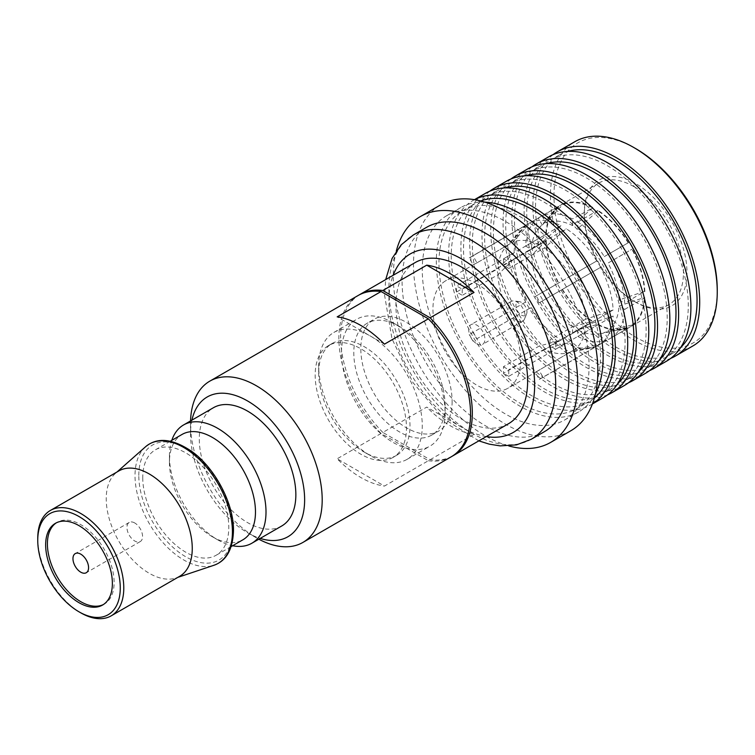 <?xml version="1.0" encoding="UTF-8"?>
<svg xmlns="http://www.w3.org/2000/svg" width="755" height="755" viewBox="0 0 755 755"><rect width="100%" height="100%" fill="white"/><g stroke="black" fill="none" stroke-linecap="round" stroke-linejoin="round"><path stroke-width="0.57" stroke-dasharray="3.77 2.83" d="M521.431 315.118A7.805 4.511 -120 0 0 526.594 313.995A7.805 4.511 -120 0 0 521.431 302.368A7.805 4.511 -120 0 0 519.468 301.651A7.805 4.511 -120 0 0 516.005 306.766A7.805 4.511 -120 0 0 521.431 315.118M516.977 320.667A11.448 6.606 -120 0 0 522.696 321.234A11.448 6.606 -120 0 0 524.536 319.016A11.448 6.606 -120 0 0 516.977 301.972A11.448 6.606 -120 0 0 514.089 300.924A11.448 6.606 -120 0 0 511.248 301.405A11.448 6.606 -120 0 0 509.493 310.579A11.448 6.606 -120 0 0 516.977 320.667M476.839 343.836A11.448 6.606 -120 0 0 482.558 344.403A11.448 6.606 -120 0 0 484.314 335.229A11.448 6.606 -120 0 0 476.839 325.15A11.448 6.606 -120 0 0 471.111 324.575A11.448 6.606 -120 0 0 469.355 333.748A11.448 6.606 -120 0 0 476.839 343.836M560.946 225.679L539.089 244.903L503.491 265.458L503.491 258.852L560.946 225.679A70.168 40.515 -120 0 0 530.406 222.659L472.951 255.832L477 262.834L512.598 242.28L530.406 222.659M539.089 244.903A62.089 35.853 -120 0 0 512.598 242.28M477 262.834A62.089 35.853 -120 0 0 475.074 263.806A62.089 35.853 -120 0 0 473.272 264.977L469.232 257.974L526.688 224.811A70.168 40.515 -120 0 0 522.62 228.435A70.168 40.515 -120 0 0 514.032 252.765L456.577 285.937L462.296 289.24L497.904 268.686L514.032 252.765M526.688 224.811L508.87 244.431L473.272 264.977M508.87 244.431A62.089 35.853 -120 0 0 505.482 247.489A62.089 35.853 -120 0 0 497.904 268.686M462.296 289.24A62.089 35.853 -120 0 0 462.296 295.318L456.577 292.025L514.032 258.852A70.168 40.515 -120 0 0 526.688 301.415L469.232 334.588L526.688 301.415M514.032 258.852L497.904 274.763L462.296 295.318M497.904 274.763A62.089 35.853 -120 0 0 508.87 311.692M473.272 332.247A62.089 35.853 -120 0 0 477 338.702L530.406 307.861A70.168 40.515 -120 0 0 560.946 340.099L503.491 373.272L503.491 366.675L539.089 346.12L560.946 340.099M530.406 307.861L477 338.702M512.598 318.148A62.089 35.853 -120 0 0 539.089 346.12M503.491 366.675A62.089 35.853 -120 0 0 506.124 368.28A62.089 35.853 -120 0 0 508.757 369.714L508.757 376.311L566.212 343.148L544.364 349.159A62.089 35.853 -120 0 0 566.505 353.189A62.089 35.853 -120 0 0 570.856 351.783L596.752 346.168A70.168 40.515 -120 0 1 591.58 347.876A70.168 40.515 -120 0 1 566.212 343.148M476.839 283.795A62.089 35.853 -120 0 0 445.79 280.718A62.089 35.853 -120 0 0 436.277 330.473A62.089 35.853 -120 0 0 476.839 385.192A62.089 35.853 -120 0 0 507.879 388.268A62.089 35.853 -120 0 0 517.401 338.514A62.089 35.853 -120 0 0 476.839 283.795M503.491 258.852A70.168 40.515 60 0 1 506.124 260.296A70.168 40.515 60 0 1 508.757 261.891L508.757 268.497A62.089 35.853 -120 0 0 506.124 266.883A62.089 35.853 -120 0 0 503.491 265.458M592.684 207.361A70.168 40.515 -120 0 0 562.145 204.331L562.466 204.879A69.535 40.147 -120 0 1 592.684 207.87L572.545 218.988A70.168 40.515 -120 0 0 542.005 215.958L562.145 204.331M558.426 206.483A70.168 40.515 -120 0 0 545.78 234.437L546.224 234.701A69.535 40.147 -120 0 1 554.727 210.607A69.535 40.147 -120 0 1 558.738 207.03L558.426 206.483L538.277 218.11A70.168 40.515 -120 0 0 525.631 246.073L545.78 234.437M545.78 240.524A70.168 40.515 -120 0 0 558.426 283.087L558.738 282.908A69.535 40.147 -120 0 1 546.224 240.779L525.631 252.151A70.168 40.515 -120 0 0 538.277 294.724L558.426 283.087M562.145 289.543A70.168 40.515 -120 0 0 592.684 321.772L592.684 321.262A69.535 40.147 -120 0 1 562.466 289.354L542.005 301.169A70.168 40.515 -120 0 0 572.545 333.408L592.684 321.772M508.757 376.311A70.168 40.515 60 0 1 506.124 374.876A70.168 40.515 60 0 1 503.491 373.272M472.951 341.034A70.168 40.515 60 0 1 469.232 334.588M456.577 292.025A70.168 40.515 60 0 1 456.577 285.937M469.232 257.974A70.168 40.515 60 0 1 471.044 256.813A70.168 40.515 60 0 1 472.951 255.832M633.851 186.551A70.168 40.515 -120 0 0 598.762 183.078A70.168 40.515 -120 0 0 584.238 215.194A70.168 40.515 -120 0 0 633.851 301.132L635.606 302.151A72.65 41.94 -120 0 0 686.974 272.489A72.65 41.94 -120 0 0 635.606 183.512A72.65 41.94 -120 0 0 584.238 213.174A72.65 41.94 -120 0 0 635.606 302.151L633.851 301.132A70.168 40.515 -120 0 0 668.93 304.605A70.168 40.515 -120 0 0 679.689 248.386A70.168 40.515 -120 0 0 633.851 186.551M717.25 289.967A115.468 66.666 60 0 1 635.606 337.107A115.468 66.666 60 0 1 553.962 195.696A115.468 66.666 60 0 1 635.606 148.556M692.826 345.988A117.95 68.101 60 0 1 633.851 340.146A117.95 68.101 60 0 1 550.452 195.696A117.95 68.101 60 0 1 574.876 141.695M632.218 325.688A70.168 40.515 -120 0 0 644.864 297.734L644.421 297.479A69.535 40.147 -120 0 1 631.897 325.141L632.218 325.688L612.069 337.325A70.168 40.515 -120 0 0 624.715 309.361L619.006 306.058L644.421 297.479M631.897 325.141L608.03 330.322A62.089 35.853 -120 0 0 619.006 306.058M608.03 330.322L612.069 337.325M585.55 325.377L613.126 316.062A70.168 40.515 -120 0 1 600.48 344.016L574.583 349.631A62.089 35.853 -120 0 0 585.55 325.377L549.951 345.932A62.089 35.853 -120 0 0 549.951 339.844L555.671 343.148L613.126 309.975A70.168 40.515 -120 0 0 600.48 267.412L538.976 302.915L600.48 267.412M597.951 324.301A69.535 40.147 -120 0 0 623.064 328.982A69.535 40.147 -120 0 0 628.179 327.293L628.49 327.84A70.168 40.515 -120 0 1 597.951 324.82L597.951 324.301L577.811 329.85A62.089 35.853 -120 0 0 599.951 333.88A62.089 35.853 -120 0 0 604.302 332.474L628.179 327.293M577.811 329.85L577.811 336.447A70.168 40.515 -120 0 0 608.351 339.476L604.302 332.474M562.466 289.354L546.044 298.838A62.089 35.853 -120 0 0 572.545 326.802L592.684 321.262M572.545 333.408L572.545 326.802M546.044 298.838L542.005 301.169M546.224 240.779L531.35 255.454A62.089 35.853 -120 0 0 542.326 292.383L558.738 282.908M538.277 294.724L542.326 292.383M531.35 255.454L525.631 252.151M558.738 207.03L542.326 225.113A62.089 35.853 -120 0 0 538.928 228.18A62.089 35.853 -120 0 0 531.35 249.376L546.224 234.701M525.631 246.073L531.35 249.376M542.326 225.113L538.277 218.11M592.684 207.87L572.545 225.594A62.089 35.853 -120 0 0 546.044 222.961L562.466 204.879M542.005 215.958L546.044 222.961M572.545 225.594L572.545 218.988M628.179 242.817A69.535 40.147 -120 0 0 597.951 210.909L597.951 210.4A70.168 40.515 -120 0 1 628.49 242.638L604.302 256.596A62.089 35.853 -120 0 0 577.811 228.633L597.951 210.909M604.302 256.596L608.351 254.265A70.168 40.515 -120 0 0 577.811 222.027L577.811 228.633M596.752 260.956L570.856 275.915A62.089 35.853 -120 0 0 544.364 247.942L566.212 228.727A70.168 40.515 -120 0 1 596.752 260.956L539.297 294.129A70.168 40.515 60 0 1 543.024 300.584M553.094 154.652A117.95 68.101 -120 0 0 532.888 205.832A117.95 68.101 60 0 0 581.529 321.451A117.95 68.101 60 0 0 670.714 358.38M680.774 347.366A114.222 65.949 60 0 1 673.403 352.896A114.222 65.949 60 0 1 585.38 322.3A114.222 65.949 60 0 1 535.522 207.351A114.222 65.949 -120 0 1 559.181 155.058A114.222 65.949 -120 0 1 567.656 151.444M664.626 357.964A114.222 65.949 60 0 0 688.277 305.681A114.222 65.949 -120 0 0 638.419 190.732A114.222 65.949 -120 0 0 550.404 160.126A114.222 65.949 -120 0 0 526.745 212.419A114.222 65.949 60 0 0 576.603 327.368A114.222 65.949 60 0 0 664.626 357.964L673.403 352.896M666.486 361.192A117.95 68.101 60 0 1 575.593 329.595A117.95 68.101 60 0 1 524.112 210.9A117.95 68.101 -120 0 1 548.536 156.898M532.02 166.817A117.95 68.101 -120 0 0 511.824 217.997A117.95 68.101 60 0 0 560.455 333.616A117.95 68.101 60 0 0 649.64 370.545M659.7 359.531A114.222 65.949 60 0 1 652.329 365.061A114.222 65.949 60 0 1 564.315 334.465A114.222 65.949 60 0 1 514.457 219.516A114.222 65.949 -120 0 1 538.107 167.223A114.222 65.949 -120 0 1 546.582 163.609M643.553 370.129A114.222 65.949 60 0 0 667.212 317.846A114.222 65.949 -120 0 0 617.354 202.897A114.222 65.949 -120 0 0 529.331 172.291A114.222 65.949 -120 0 0 505.671 224.584A114.222 65.949 60 0 0 555.529 339.533A114.222 65.949 60 0 0 643.553 370.129L652.329 365.061M645.412 373.357A117.95 68.101 60 0 1 554.529 341.76A117.95 68.101 60 0 1 503.038 223.065A117.95 68.101 -120 0 1 527.471 169.063M510.956 178.982A117.95 68.101 -120 0 0 490.75 230.162A117.95 68.101 60 0 0 539.391 345.781A117.95 68.101 60 0 0 628.575 382.709M638.636 371.696A114.222 65.949 60 0 1 631.265 377.226A114.222 65.949 60 0 1 543.241 346.63A114.222 65.949 60 0 1 493.383 231.681A114.222 65.949 -120 0 1 517.043 179.388A114.222 65.949 -120 0 1 525.518 175.773M622.479 382.294A114.222 65.949 60 0 0 646.138 330.01A114.222 65.949 -120 0 0 596.28 215.062A114.222 65.949 -120 0 0 508.266 184.456A114.222 65.949 -120 0 0 484.606 236.749A114.222 65.949 60 0 0 534.465 351.698A114.222 65.949 60 0 0 622.479 382.294L631.265 377.226M624.347 385.522A117.95 68.101 60 0 1 533.455 353.925A117.95 68.101 60 0 1 481.973 235.23A117.95 68.101 -120 0 1 506.397 181.228M489.882 191.147A117.95 68.101 -120 0 0 469.676 242.327A117.95 68.101 60 0 0 518.317 357.945A117.95 68.101 60 0 0 607.501 394.865M617.562 383.861A114.222 65.949 60 0 1 610.191 389.391A114.222 65.949 60 0 1 522.177 358.795A114.222 65.949 60 0 1 472.319 243.846A114.222 65.949 -120 0 1 495.969 191.553A114.222 65.949 -120 0 1 504.444 187.938M601.414 394.459A114.222 65.949 60 0 0 625.074 342.175A114.222 65.949 -120 0 0 575.216 227.227A114.222 65.949 -120 0 0 487.192 196.621A114.222 65.949 -120 0 0 463.532 248.914A114.222 65.949 60 0 0 513.391 363.863A114.222 65.949 60 0 0 601.414 394.459L610.191 389.391M603.273 397.687A117.95 68.101 60 0 1 512.39 366.09A117.95 68.101 60 0 1 460.899 247.395A117.95 68.101 -120 0 1 485.333 193.393M474.517 199.679A117.95 68.101 -120 0 0 473.036 200.49A117.95 68.101 -120 0 0 448.612 254.482A117.95 68.101 60 0 0 500.093 373.187A117.95 68.101 60 0 0 590.986 404.784L592.411 403.963M592.43 403.906A117.95 68.101 60 0 1 590.986 404.784M594.421 397.876A114.222 65.949 60 0 1 589.126 401.556A114.222 65.949 60 0 1 501.103 370.96A114.222 65.949 60 0 1 451.245 256.011A114.222 65.949 -120 0 1 474.904 203.718A114.222 65.949 -120 0 1 480.737 200.972M576.829 408.653A114.222 65.949 60 0 0 600.489 356.36A114.222 65.949 -120 0 0 550.631 241.411A114.222 65.949 -120 0 0 462.607 210.815A114.222 65.949 -120 0 0 438.957 263.099A114.222 65.949 60 0 0 488.815 378.057A114.222 65.949 60 0 0 576.829 408.653L589.126 401.556M595.459 393.78A117.95 68.101 60 0 1 578.698 411.881A117.95 68.101 60 0 1 487.805 380.284A117.95 68.101 60 0 1 436.324 261.579A117.95 68.101 -120 0 1 460.748 207.587A117.95 68.101 -120 0 1 484.804 202.113M564.646 419.988A117.95 68.101 60 0 0 589.079 365.996A117.95 68.101 -120 0 0 537.588 247.3A117.95 68.101 -120 0 0 446.705 215.694A117.95 68.101 -120 0 0 422.272 269.695A117.95 68.101 60 0 0 473.762 388.391A117.95 68.101 60 0 0 564.646 419.988L578.698 411.881M570.856 430.737A130.36 75.264 60 0 1 470.403 395.818A130.36 75.264 60 0 1 413.495 264.627A130.36 75.264 -120 0 1 440.495 204.945M396.3 251.085A130.36 75.264 -120 0 0 393.298 276.283A130.36 75.264 60 0 0 508.804 445.941M544.459 431.643A117.95 68.101 60 0 1 453.566 400.046A117.95 68.101 60 0 1 402.085 281.351A117.95 68.101 -120 0 1 426.509 227.359M508.341 423.829A93.12 53.765 60 0 1 436.579 398.876A93.12 53.765 60 0 1 395.931 305.171A93.12 53.765 -120 0 1 415.222 262.542M452.141 456.256A93.12 53.765 60 0 1 430.105 459.729L382.832 432.436L426.726 407.087L474.008 434.38A93.12 53.765 60 0 1 426.726 407.087M430.105 459.729L474.008 434.38M382.832 432.436A93.12 53.765 60 0 1 340.628 337.107A93.12 53.765 -120 0 1 359.04 294.997M452.122 401.471A64.562 37.278 60 0 1 438.749 431.03A64.562 37.278 60 0 1 389.004 413.731A64.562 37.278 60 0 1 360.824 348.763A64.562 37.278 -120 0 1 374.187 319.205A64.562 37.278 -120 0 1 423.942 336.503A64.562 37.278 -120 0 1 452.122 401.471M445.101 405.529A64.562 37.278 -120 0 0 399.452 326.462L393.298 322.913A73.254 42.289 -120 0 1 445.101 412.626L445.101 405.529A64.562 37.278 60 0 1 431.728 435.088A64.562 37.278 60 0 1 381.973 417.789A64.562 37.278 60 0 1 353.793 352.821A64.562 37.278 -120 0 1 367.166 323.263L374.187 319.205M399.452 326.462A64.562 37.278 -120 0 0 367.166 323.263M393.298 322.913A73.254 42.289 -120 0 0 356.681 319.28A73.254 42.289 -120 0 0 341.505 352.821A73.254 42.289 60 0 0 373.48 426.537A73.254 42.289 60 0 0 429.925 446.158A73.254 42.289 60 0 0 445.101 412.626M333.852 332.464A73.254 42.289 -120 0 1 390.297 352.085A73.254 42.289 -120 0 1 422.272 425.801A73.254 42.289 60 0 1 407.105 459.333A73.254 42.289 60 0 1 370.478 455.709A73.254 42.289 60 0 1 318.676 365.996A73.254 42.289 -120 0 1 333.852 332.464L356.681 319.28M393.1 457.388A64.562 37.278 60 0 1 343.346 440.089A64.562 37.278 60 0 1 315.165 375.122A64.562 37.278 -120 0 1 328.538 345.564A64.562 37.278 -120 0 1 378.293 362.862A64.562 37.278 -120 0 1 406.473 427.83A64.562 37.278 60 0 1 393.1 457.388L396.611 455.359A64.562 37.278 60 0 0 409.984 425.801A64.562 37.278 -120 0 0 381.803 360.833A64.562 37.278 -120 0 0 332.049 343.534A64.562 37.278 -120 0 0 318.676 373.093L318.676 365.996M396.611 455.359A64.562 37.278 60 0 1 364.335 452.16A64.562 37.278 60 0 1 318.676 373.093M508.757 261.891L566.212 228.727M555.671 343.148A70.168 40.515 60 0 1 555.671 349.225L613.126 316.062M543.024 377.189A70.168 40.515 60 0 1 541.212 378.349A70.168 40.515 60 0 1 539.297 379.34L535.257 372.338A62.089 35.853 -120 0 0 537.173 371.356A62.089 35.853 -120 0 0 538.976 370.186L543.024 377.189L600.48 344.016M539.297 379.34L596.752 346.168M624.715 309.361L644.864 297.734M577.811 336.447L597.951 324.82M608.351 339.476L628.49 327.84M608.351 254.265L628.49 242.638M577.811 222.027L597.951 210.4M644.864 291.647A70.168 40.515 -120 0 0 632.218 249.084L631.897 249.263A69.535 40.147 -120 0 1 644.421 291.392L624.715 303.284A70.168 40.515 -120 0 0 612.069 260.72L632.218 249.084M644.421 291.392L619.006 299.98A62.089 35.853 -120 0 0 608.03 263.051L631.897 249.263M612.069 260.72L608.03 263.051M619.006 299.98L624.715 303.284M613.126 309.975L585.55 319.289A62.089 35.853 -120 0 0 574.583 282.361M544.364 349.159L508.757 369.714M535.257 372.338L570.856 351.783M574.583 349.631L538.976 370.186M585.55 319.289L549.951 339.844M538.976 302.915A62.089 35.853 -120 0 0 535.257 296.47L539.297 294.129M570.856 275.915L535.257 296.47M508.757 268.497L544.364 247.942M555.671 349.225L549.951 345.932M134.758 522.979A11.042 6.37 -120 0 0 129.237 522.432A11.042 6.37 -120 0 0 127.548 531.275A11.042 6.37 -120 0 0 134.758 541.005A11.042 6.37 -120 0 0 140.279 541.552A11.042 6.37 -120 0 0 141.968 532.7A11.042 6.37 -120 0 0 134.758 522.979M191.921 420.139A80.7 46.593 -120 0 0 190.505 433.917A80.7 46.593 -120 0 0 247.564 532.747A80.7 46.593 -120 0 0 247.574 532.747A80.7 46.593 -120 0 0 260.211 538.409M247.574 532.747L256.351 537.824A93.12 53.765 -120 0 0 258.833 539.202M190.553 420.931A93.12 53.765 -120 0 0 190.505 423.772A93.12 53.765 -120 0 0 256.351 537.815A93.12 53.765 -120 0 0 256.351 537.824M190.505 433.917L190.505 423.772M103.463 604.5A47.178 27.237 -120 0 0 104.36 604.019A47.178 27.237 -120 0 0 114.128 582.426A47.178 27.237 60 0 0 93.535 534.946A47.178 27.237 60 0 0 57.182 522.3L55.426 523.319M56.314 522.837A47.178 27.237 60 0 1 57.182 522.3M179.662 576.31A60.834 35.126 -120 0 1 175.906 578A60.834 35.126 -120 0 1 130.492 557.501A60.834 35.126 -120 0 1 106.228 498.791A60.834 35.126 60 0 1 115.487 473.347A60.834 35.126 60 0 1 118.828 470.941M37.75 538.324A60.834 35.126 -120 0 0 80.766 612.833M142.752 477.707A60.834 35.126 -120 0 0 169.299 538.928A60.834 35.126 -120 0 0 216.185 555.227A60.834 35.126 -120 0 0 228.784 527.377A60.834 35.126 60 0 0 202.227 466.156A60.834 35.126 60 0 0 155.351 449.857A60.834 35.126 60 0 0 142.752 477.707M169.431 462.296A60.834 35.126 -120 0 0 212.457 536.805L217.723 539.844A68.29 39.42 -120 0 1 169.431 456.218L169.431 462.296A60.834 35.126 60 0 1 182.04 434.446M212.457 536.805A60.834 35.126 -120 0 0 242.874 539.816M217.723 539.844A68.29 39.42 -120 0 0 232.634 545.733M169.431 456.218A68.29 39.42 60 0 1 171.8 440.363M281.709 525.999A68.29 39.42 -120 0 1 229.095 507.7A68.29 39.42 -120 0 1 199.282 438.985A68.29 39.42 60 0 1 213.429 407.719M358.153 295.488A93.12 53.765 60 0 0 338.872 338.117A93.12 53.765 -120 0 0 381.077 433.445L428.349 460.739L384.455 486.078L337.183 458.785A93.12 53.765 -120 0 0 384.455 486.078M381.077 433.445L337.183 458.785M428.349 460.739A93.12 53.765 -120 0 0 451.273 456.775M384.455 344.157L337.183 316.864M486.267 436.569A103.048 59.494 60 0 1 388.91 301.113A103.048 59.494 60 0 1 393.147 275.292M531.284 439.25A117.95 68.101 60 0 1 440.401 407.653A117.95 68.101 60 0 1 388.91 288.957A117.95 68.101 60 0 1 413.344 234.956M145.507 446.8A68.875 39.76 60 0 0 135.022 475.603A68.875 39.76 -120 0 0 162.495 542.071A68.875 39.76 -120 0 0 213.91 565.278M138.797 475.423A66.421 38.354 60 0 1 185.768 448.31A66.421 38.354 60 0 1 232.729 529.661A66.421 38.354 -120 0 1 185.768 556.775A66.421 38.354 -120 0 1 138.797 475.423M526.594 313.995L524.536 319.016M522.696 321.234L482.558 344.403M475.074 263.806L445.79 280.718M598.762 183.078L471.044 256.813M584.238 215.194L584.238 213.174M599.951 333.88L623.064 328.982M566.505 353.189L591.58 347.876M538.928 228.18L554.727 210.607M505.482 247.489L522.62 228.435M550.404 160.126L559.181 155.058M529.331 172.291L538.107 167.223M508.266 184.456L517.043 179.388M487.192 196.621L495.969 191.553M473.036 200.49L474.461 199.669M462.607 210.815L474.904 203.718M446.705 215.694L460.748 207.587M478.821 440.873L443.345 418.43L412.796 382.341L391.987 338.778L384.55 295.035L385.701 279.586M431.728 435.088L438.749 431.03M407.105 459.333L429.925 446.158M364.335 452.16L370.478 455.709M328.538 345.564L332.049 343.534M668.93 304.605L541.212 378.349M537.173 371.356L507.879 388.268M511.248 301.405L471.111 324.575M519.468 301.651L514.089 300.924M129.237 522.432L75.245 553.604M104.36 604.019L102.605 605.029M175.906 578L177.887 577.339M115.487 473.347L117.044 471.969M170.3 441.222L155.351 449.857M231.134 546.601L216.185 555.227M247.564 532.747L256.351 537.815M140.279 541.552L86.287 572.724"/><path stroke-width="1.13" d="M670.714 358.38A117.95 68.101 60 0 0 675.263 356.124A117.95 68.101 60 0 0 699.696 302.132A117.95 68.101 -120 0 0 648.205 183.437A117.95 68.101 -120 0 0 557.322 151.831A117.95 68.101 -120 0 0 553.094 154.652M557.322 151.831L574.876 141.695A117.95 68.101 60 0 1 633.851 147.536A117.95 68.101 60 0 1 717.25 291.996A117.95 68.101 60 0 1 692.826 345.988L675.263 356.124M633.851 147.536L635.606 148.556A115.468 66.666 60 0 1 717.25 289.967L717.25 291.996M567.656 151.444A114.222 65.949 -120 0 1 652.311 191.308A114.222 65.949 -120 0 1 697.054 300.613A114.222 65.949 60 0 1 680.774 347.366M654.198 368.289A117.95 68.101 60 0 0 678.622 314.297A117.95 68.101 -120 0 0 627.141 195.602A117.95 68.101 -120 0 0 536.248 163.995L548.536 156.898A117.95 68.101 -120 0 1 639.428 188.505A117.95 68.101 -120 0 1 690.91 307.2A117.95 68.101 60 0 1 666.486 361.192L654.198 368.289A117.95 68.101 60 0 1 649.64 370.545M536.248 163.995A117.95 68.101 -120 0 0 532.02 166.817M546.582 163.609A114.222 65.949 -120 0 1 631.246 203.472A114.222 65.949 -120 0 1 675.989 312.778A114.222 65.949 60 0 1 659.7 359.531M633.124 380.454A117.95 68.101 60 0 0 657.548 326.462A117.95 68.101 -120 0 0 606.067 207.767A117.95 68.101 -120 0 0 515.174 176.16L527.471 169.063A117.95 68.101 -120 0 1 618.354 200.67A117.95 68.101 -120 0 1 669.845 319.365A117.95 68.101 60 0 1 645.412 373.357L633.124 380.454A117.95 68.101 60 0 1 628.575 382.709M515.174 176.16A117.95 68.101 -120 0 0 510.956 178.982M525.518 175.773A114.222 65.949 -120 0 1 610.172 215.637A114.222 65.949 -120 0 1 654.915 324.943A114.222 65.949 60 0 1 638.636 371.696M612.05 392.619A117.95 68.101 60 0 0 636.484 338.627A117.95 68.101 -120 0 0 585.002 219.931A117.95 68.101 -120 0 0 494.11 188.325L506.397 181.228A117.95 68.101 -120 0 1 597.29 212.834A117.95 68.101 -120 0 1 648.772 331.53A117.95 68.101 60 0 1 624.347 385.522L612.05 392.619A117.95 68.101 60 0 1 607.501 394.865M494.11 188.325A117.95 68.101 -120 0 0 489.882 191.147M504.444 187.938A114.222 65.949 -120 0 1 589.108 227.802A114.222 65.949 -120 0 1 633.851 337.107A114.222 65.949 60 0 1 617.562 383.861M474.461 199.669L485.333 193.393A117.95 68.101 -120 0 1 576.216 224.999A117.95 68.101 -120 0 1 627.707 343.695A117.95 68.101 60 0 1 603.273 397.687L592.411 403.963M592.43 403.906A117.95 68.101 60 0 0 615.41 350.792A117.95 68.101 -120 0 0 564.882 233.106A117.95 68.101 -120 0 0 474.517 199.679M480.737 200.972A114.222 65.949 -120 0 1 566.524 238.25A114.222 65.949 -120 0 1 612.777 349.272A114.222 65.949 60 0 1 594.421 397.876M484.804 202.113A117.95 68.101 -120 0 1 603.122 357.889A117.95 68.101 60 0 1 595.459 393.78M550.659 442.402A130.36 75.264 60 0 0 577.66 382.719A130.36 75.264 -120 0 0 520.761 251.528A130.36 75.264 -120 0 0 420.299 216.6L440.495 204.945A130.36 75.264 -120 0 1 540.948 239.873A130.36 75.264 -120 0 1 597.856 371.064A130.36 75.264 60 0 1 570.856 430.737L550.659 442.402A130.36 75.264 60 0 1 508.804 445.941M420.299 216.6A130.36 75.264 -120 0 0 396.3 251.085M568.883 377.651A117.95 68.101 60 0 1 544.459 431.643L531.284 439.25A117.95 68.101 60 0 0 555.718 385.258A117.95 68.101 60 0 0 504.227 266.562A117.95 68.101 60 0 0 413.344 234.956L426.509 227.359A117.95 68.101 -120 0 1 517.401 258.956A117.95 68.101 -120 0 1 568.883 377.651M426.726 265.165A93.12 53.765 60 0 1 474.008 292.459L426.726 265.165L382.832 290.515A93.12 53.765 -120 0 0 359.909 294.478L415.222 262.542A93.12 53.765 -120 0 1 486.975 287.495A93.12 53.765 -120 0 1 527.622 381.2A93.12 53.765 60 0 1 508.341 423.829L453.028 455.756A93.12 53.765 60 0 1 452.141 456.256M382.832 290.515L430.105 317.808A93.12 53.765 -120 0 1 472.319 413.136A93.12 53.765 60 0 1 453.028 455.756M430.105 317.808L474.008 292.459M359.909 294.478A93.12 53.765 -120 0 0 359.04 294.997M80.766 554.151A11.042 6.37 -120 0 0 75.245 553.604A11.042 6.37 -120 0 0 73.556 562.447A11.042 6.37 -120 0 0 80.766 572.177A11.042 6.37 -120 0 0 86.287 572.724A11.042 6.37 -120 0 0 87.976 563.872A11.042 6.37 -120 0 0 80.766 554.151M260.211 538.409A80.7 46.593 -120 0 0 304.633 499.801A80.7 46.593 -120 0 0 253.925 405.048A80.7 46.593 -120 0 0 191.921 420.139M258.833 539.202A93.12 53.765 -120 0 0 302.906 542.43A93.12 53.765 -120 0 0 322.196 499.801A93.12 53.765 -120 0 0 281.549 406.096A93.12 53.765 -120 0 0 209.796 381.152A93.12 53.765 -120 0 0 190.553 420.931M37.75 540.353A58.352 33.692 -120 0 0 79.011 611.824A58.352 33.692 -120 0 0 120.271 587.994A58.352 33.692 -120 0 0 79.011 516.533A58.352 33.692 -120 0 0 37.75 540.353L37.75 538.324A60.834 35.126 -120 0 1 50.349 510.474A60.834 35.126 -120 0 1 97.225 526.773A60.834 35.126 -120 0 1 123.782 587.994A60.834 35.126 -120 0 1 111.183 615.844A60.834 35.126 -120 0 1 80.766 612.833L79.011 611.824L80.766 612.833M56.314 522.837A47.178 27.237 60 0 0 47.405 543.902A47.178 27.237 -120 0 0 67.431 590.769A47.178 27.237 -120 0 0 103.463 604.5M112.372 583.436A47.178 27.237 -120 0 0 91.78 535.956A47.178 27.237 -120 0 0 55.426 523.319A47.178 27.237 -120 0 0 45.649 544.912A47.178 27.237 -120 0 0 66.242 592.392A47.178 27.237 -120 0 0 102.605 605.029A47.178 27.237 -120 0 0 112.372 583.436M50.349 510.474L118.828 470.941A60.834 35.126 60 0 1 165.704 487.239A60.834 35.126 60 0 1 192.261 548.46A60.834 35.126 -120 0 1 179.662 576.31L111.183 615.844M170.3 441.222L182.04 434.446A60.834 35.126 60 0 1 228.916 450.744A60.834 35.126 60 0 1 255.473 511.966A60.834 35.126 -120 0 1 242.874 539.816L231.134 546.601M232.634 545.733A68.29 39.42 -120 0 0 251.859 543.232A68.29 39.42 -120 0 0 266.005 511.966A68.29 39.42 60 0 0 236.202 443.251A68.29 39.42 60 0 0 183.578 424.952A68.29 39.42 60 0 0 171.8 440.363M183.578 424.952L213.429 407.719A68.29 39.42 60 0 1 266.043 426.018A68.29 39.42 60 0 1 295.856 494.733A68.29 39.42 -120 0 1 281.709 525.999L251.859 543.232M302.906 542.43L451.273 456.775A93.12 53.765 -120 0 0 470.554 414.146A93.12 53.765 60 0 0 428.349 318.818L384.455 344.157A93.12 53.765 -120 0 0 337.183 316.864L381.077 291.524A93.12 53.765 60 0 0 358.153 295.488L209.796 381.152M428.349 318.818L381.077 291.524M393.147 275.292A103.048 59.494 60 0 1 474.206 267.449A103.048 59.494 60 0 1 534.644 385.258A103.048 59.494 60 0 1 486.267 436.569M213.91 565.278A68.875 39.76 -120 0 0 232.427 531.841A68.875 39.76 60 0 0 199.707 459.823A68.875 39.76 60 0 0 145.507 446.8C157.182 437.022 172.508 438.504 191.506 451.245C214.901 467.647 233.993 503.84 233.465 530.671C232.87 549.366 226.358 560.899 213.91 565.278L177.887 577.339M385.701 279.586L392.1 258.436L401.113 244.894L413.344 234.956M478.821 440.873L489.183 444.129L500.14 445.884L516.477 444.893L531.284 439.25M117.044 471.969L145.507 446.8"/></g></svg>
